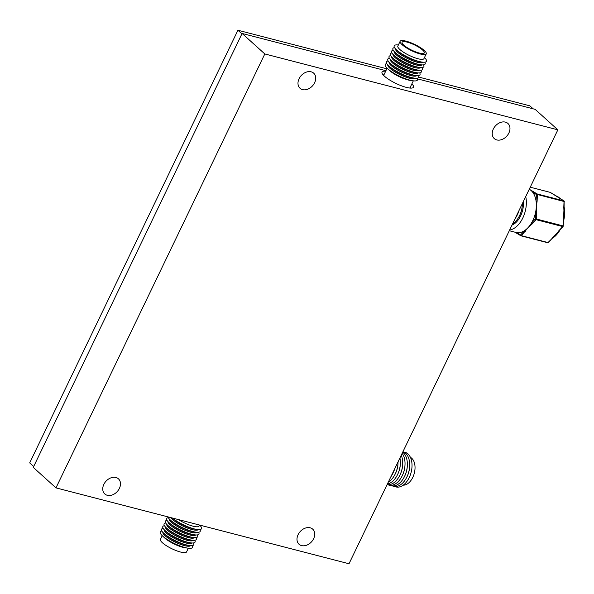 <?xml version="1.0" encoding="UTF-8"?>
<svg xmlns="http://www.w3.org/2000/svg" width="594" height="594" viewBox="0 0 594 594"><rect width="100%" height="100%" fill="white"/><g stroke="black" fill="none" stroke-linecap="round" stroke-linejoin="round"><path stroke-width="0.89" d="M385.662 71.243A17.464 4.203 25.7 0 0 382.068 73.255A17.464 4.203 25.7 0 0 384.444 76.195A17.464 4.203 25.7 0 0 399.383 84.987A17.464 4.203 25.7 0 0 412.548 87.919A17.464 4.203 25.7 0 0 411.88 83.865M119.387 488.409A10.187 7.64 -47.9 0 1 104.789 493.956A10.187 7.64 -47.9 0 1 103.846 484.385A10.187 7.64 -47.9 0 1 118.436 478.838A10.187 7.64 -47.9 0 1 119.387 488.409M314.627 82.729A10.187 7.64 -47.9 0 1 300.029 88.283A10.187 7.64 -47.9 0 1 299.086 78.705A10.187 7.64 -47.9 0 1 313.677 73.159A10.187 7.64 -47.9 0 1 314.627 82.729M508.872 133.034A10.187 7.64 -47.9 0 1 494.275 138.588A10.187 7.64 -47.9 0 1 493.332 129.009A10.187 7.64 -47.9 0 1 507.922 123.463A10.187 7.64 -47.9 0 1 508.872 133.034M313.632 538.713A10.187 7.64 -47.9 0 1 299.042 544.26A10.187 7.64 -47.9 0 1 298.091 534.689A10.187 7.64 -47.9 0 1 312.689 529.135A10.187 7.64 -47.9 0 1 313.632 538.713M55.977 487.874L264.813 53.95L557.848 129.834L349.012 563.758L55.977 487.874L33.264 467.381L242.1 33.457L385.922 70.701M417.411 78.854L535.135 109.341L557.848 129.834M242.1 33.457L264.813 53.95M192.159 545.611A17.894 4.314 -154.3 0 1 188.112 548.195L185.291 547.794A14.494 3.49 -154.3 0 1 182.291 547.141A14.494 3.49 -154.3 0 1 164.449 537.77L162.377 535.81A17.894 4.314 -154.3 0 1 161.872 531.036M188.335 548.225L186.553 551.923A14.494 3.49 -154.3 0 1 180.004 551.893A14.494 3.49 -154.3 0 1 166.246 545.611A14.494 3.49 -154.3 0 1 160.439 539.359L162.214 535.654M188.112 548.195A17.894 4.314 -154.3 0 1 184.415 547.386A17.894 4.314 -154.3 0 1 162.377 535.81M190.577 545.641A15.422 3.713 -154.3 0 1 183.732 545.426A15.422 3.713 -154.3 0 1 169.439 538.958A15.422 3.713 -154.3 0 1 162.83 532.291M193.444 542.938A17.894 4.314 -154.3 0 1 189.397 545.522L187.348 545.233A15.422 3.713 -154.3 0 1 184.162 544.535A15.422 3.713 -154.3 0 1 165.169 534.555L163.662 533.137A17.894 4.314 -154.3 0 1 163.157 528.363M189.397 545.522A17.894 4.314 -154.3 0 1 185.699 544.713A17.894 4.314 -154.3 0 1 163.662 533.137M191.862 542.975A15.422 3.713 -154.3 0 1 185.016 542.753A15.422 3.713 -154.3 0 1 170.723 536.285A15.422 3.713 -154.3 0 1 164.115 529.618M194.728 540.265A17.894 4.314 -154.3 0 1 190.681 542.849L188.632 542.56A15.422 3.713 -154.3 0 1 185.447 541.862A15.422 3.713 -154.3 0 1 166.454 531.89L164.946 530.464A17.894 4.314 -154.3 0 1 164.441 525.69M190.681 542.849A17.894 4.314 -154.3 0 1 186.984 542.04A17.894 4.314 -154.3 0 1 164.946 530.464M193.154 540.302A15.422 3.713 -154.3 0 1 186.301 540.08A15.422 3.713 -154.3 0 1 172.008 533.612A15.422 3.713 -154.3 0 1 165.407 526.945M196.02 537.592A17.894 4.314 -154.3 0 1 191.973 540.176L189.917 539.887A15.422 3.713 -154.3 0 1 186.731 539.189A15.422 3.713 -154.3 0 1 167.738 529.217L166.238 527.791A17.894 4.314 -154.3 0 1 165.733 523.017M191.973 540.176A17.894 4.314 -154.3 0 1 188.268 539.367A17.894 4.314 -154.3 0 1 166.238 527.791M194.438 537.629A15.422 3.713 -154.3 0 1 187.593 537.407A15.422 3.713 -154.3 0 1 173.292 530.939A15.422 3.713 -154.3 0 1 166.691 524.272M197.305 534.919A17.894 4.314 -154.3 0 1 193.258 537.503L191.209 537.214A15.422 3.713 -154.3 0 1 188.016 536.516A15.422 3.713 -154.3 0 1 169.03 526.544L167.523 525.118A17.894 4.314 -154.3 0 1 167.018 520.344M193.258 537.503A17.894 4.314 -154.3 0 1 189.56 536.694A17.894 4.314 -154.3 0 1 167.523 525.118M195.723 534.956A15.422 3.713 -154.3 0 1 188.877 534.741A15.422 3.713 -154.3 0 1 174.584 528.266A15.422 3.713 -154.3 0 1 167.976 521.599M198.589 532.246A17.894 4.314 -154.3 0 1 194.542 534.83L192.493 534.541A15.422 3.713 -154.3 0 1 189.3 533.85A15.422 3.713 -154.3 0 1 170.315 523.871L168.807 522.445A17.894 4.314 -154.3 0 1 168.302 517.671M194.542 534.83A17.894 4.314 -154.3 0 1 190.845 534.021A17.894 4.314 -154.3 0 1 168.807 522.445M197.008 532.283A15.422 3.713 -154.3 0 1 190.162 532.068A15.422 3.713 -154.3 0 1 175.869 525.593A15.422 3.713 -154.3 0 1 169.26 518.933M199.874 529.581A17.894 4.314 -154.3 0 1 195.827 532.157L193.778 531.875A15.422 3.713 -154.3 0 1 190.592 531.177A15.422 3.713 -154.3 0 1 171.599 521.198L170.092 519.772A17.894 4.314 -154.3 0 1 167.931 516.869M195.827 532.157A17.894 4.314 -154.3 0 1 192.129 531.355A17.894 4.314 -154.3 0 1 170.092 519.772M198.292 529.61A15.422 3.713 -154.3 0 1 191.446 529.395A15.422 3.713 -154.3 0 1 170.938 517.641M199.658 525.081A17.894 4.314 -154.3 0 1 197.119 529.492L195.062 529.202A15.422 3.713 -154.3 0 1 191.877 528.504A15.422 3.713 -154.3 0 1 172.884 518.525L172.334 518.005M197.119 529.492A17.894 4.314 -154.3 0 1 193.414 528.682A17.894 4.314 -154.3 0 1 172.431 518.027M199.547 525.051L199.064 526.061A14.553 3.505 -154.3 0 1 192.493 526.032A14.553 3.505 -154.3 0 1 178.504 519.601M410.424 457.35A14.494 8.925 104.5 0 1 411.553 458.1A14.494 8.925 104.5 0 1 414.018 474.22A14.494 8.925 104.5 0 1 403.222 485.157M403.749 452.079A17.894 11.019 104.5 0 1 407.722 453.719A17.894 11.019 104.5 0 1 410.053 475.675A17.894 11.019 104.5 0 1 394.832 486.523M409.637 466.557A15.422 9.497 104.5 0 1 407.009 476.73M402.918 451.759A17.894 11.019 104.5 0 1 405.39 453.118A17.894 11.019 104.5 0 1 407.722 475.074A17.894 11.019 104.5 0 1 392.5 485.922M407.306 465.956A15.422 9.497 104.5 0 1 404.677 476.121M402.695 452.227A17.894 11.019 104.5 0 1 403.059 452.517A17.894 11.019 104.5 0 1 405.39 474.465A17.894 11.019 104.5 0 1 390.169 485.32M404.974 465.354A15.422 9.497 104.5 0 1 402.346 475.519M402.138 453.385A17.894 11.019 104.5 0 1 402.48 475.222A17.894 11.019 104.5 0 1 387.837 484.711M402.643 464.746A15.422 9.497 104.5 0 1 400.014 474.918M401.24 455.249A17.894 11.019 104.5 0 1 399.918 475.118A17.894 11.019 104.5 0 1 387.102 484.615M400.319 464.144A15.422 9.497 104.5 0 1 397.683 474.309M399.94 457.944A17.894 11.019 104.5 0 1 387.399 484.006M397.987 463.543A15.422 9.497 104.5 0 1 395.352 473.708M398.039 461.887A17.894 11.019 104.5 0 1 388.283 482.157M394.706 468.822A15.422 9.497 104.5 0 1 393.02 473.106M394.49 469.267A17.894 11.019 104.5 0 1 390.83 476.871M522.304 205.22A15.422 9.497 104.5 0 1 519.676 215.392M522.364 203.571A17.894 11.019 104.5 0 1 512.607 223.841M519.03 210.499A15.422 9.497 104.5 0 1 517.344 214.783M518.814 210.952A17.894 11.019 104.5 0 1 515.154 218.547M400.133 41.298L397.846 46.05A14.494 3.49 25.7 0 0 404.314 52.718A14.494 3.49 25.7 0 0 418.711 58.925A14.494 3.49 25.7 0 0 423.96 58.62L426.254 53.861A14.494 3.49 25.7 0 0 419.787 47.201A14.494 3.49 25.7 0 0 405.39 40.993A14.494 3.49 25.7 0 0 400.133 41.298A14.494 3.49 25.7 0 0 406.6 47.958A14.494 3.49 25.7 0 0 420.998 54.165A14.494 3.49 25.7 0 0 426.254 53.861M398.359 44.996A17.894 4.314 25.7 0 0 396.324 49.71A17.894 4.314 25.7 0 0 419.958 61.694A17.894 4.314 25.7 0 0 422.059 62.095A17.894 4.314 25.7 0 0 424.472 57.566M396.324 49.71L397.824 51.136A15.422 3.713 25.7 0 0 418.198 61.464A15.422 3.713 25.7 0 0 420.003 61.806L422.059 62.095M395.493 48.864A15.422 3.713 25.7 0 0 402.806 55.97A15.422 3.713 25.7 0 0 417.768 62.355A15.422 3.713 25.7 0 0 423.232 62.221M394.527 47.609A17.894 4.314 25.7 0 0 395.032 52.383A17.894 4.314 25.7 0 0 418.673 64.367A17.894 4.314 25.7 0 0 420.767 64.768A17.894 4.314 25.7 0 0 424.814 62.184M395.032 52.383L396.54 53.802A15.422 3.713 25.7 0 0 416.906 64.137A15.422 3.713 25.7 0 0 418.718 64.479L420.767 64.768M394.201 51.537A15.422 3.713 25.7 0 0 401.522 58.643A15.422 3.713 25.7 0 0 416.483 65.028A15.422 3.713 25.7 0 0 421.948 64.887M393.243 50.282A17.894 4.314 25.7 0 0 393.748 55.056A17.894 4.314 25.7 0 0 417.382 67.04A17.894 4.314 25.7 0 0 419.483 67.441A17.894 4.314 25.7 0 0 423.529 64.857M393.748 55.056L395.255 56.475A15.422 3.713 25.7 0 0 415.622 66.81A15.422 3.713 25.7 0 0 417.434 67.152L419.483 67.441M392.916 54.21A15.422 3.713 25.7 0 0 400.237 61.316A15.422 3.713 25.7 0 0 415.191 67.701A15.422 3.713 25.7 0 0 420.663 67.56M391.958 52.955A17.894 4.314 25.7 0 0 392.463 57.729A17.894 4.314 25.7 0 0 416.097 69.713A17.894 4.314 25.7 0 0 418.198 70.114A17.894 4.314 25.7 0 0 422.245 67.53M392.463 57.729L393.971 59.148A15.422 3.713 25.7 0 0 414.337 69.483A15.422 3.713 25.7 0 0 416.149 69.825L418.198 70.114M391.632 56.883A15.422 3.713 25.7 0 0 398.945 63.989A15.422 3.713 25.7 0 0 413.907 70.374A15.422 3.713 25.7 0 0 419.379 70.233M390.674 55.628A17.894 4.314 25.7 0 0 391.179 60.395A17.894 4.314 25.7 0 0 414.812 72.386A17.894 4.314 25.7 0 0 416.914 72.787A17.894 4.314 25.7 0 0 420.96 70.203M391.179 60.395L392.679 61.821A15.422 3.713 25.7 0 0 413.053 72.149A15.422 3.713 25.7 0 0 414.864 72.498L416.914 72.787M390.347 59.556A15.422 3.713 25.7 0 0 397.661 66.662A15.422 3.713 25.7 0 0 412.622 73.04A15.422 3.713 25.7 0 0 418.094 72.906M389.382 58.301A17.894 4.314 25.7 0 0 389.894 63.068A17.894 4.314 25.7 0 0 413.528 75.059A17.894 4.314 25.7 0 0 415.629 75.453A17.894 4.314 25.7 0 0 419.668 72.876M389.894 63.068L391.394 64.494A15.422 3.713 25.7 0 0 411.768 74.822A15.422 3.713 25.7 0 0 413.573 75.171L415.629 75.453M389.063 62.229A15.422 3.713 25.7 0 0 396.376 69.335A15.422 3.713 25.7 0 0 411.338 75.713A15.422 3.713 25.7 0 0 416.802 75.579M388.097 60.967A17.894 4.314 25.7 0 0 388.602 65.741A17.894 4.314 25.7 0 0 412.243 77.732A17.894 4.314 25.7 0 0 414.337 78.126A17.894 4.314 25.7 0 0 418.384 75.549M388.602 65.741L390.11 67.167A15.422 3.713 25.7 0 0 410.476 77.495A15.422 3.713 25.7 0 0 412.288 77.836L414.337 78.126M387.771 64.895A15.422 3.713 25.7 0 0 395.092 72A15.422 3.713 25.7 0 0 410.053 78.386A15.422 3.713 25.7 0 0 415.518 78.252M386.813 63.64A17.894 4.314 25.7 0 0 387.318 68.414A17.894 4.314 25.7 0 0 410.951 80.405A17.894 4.314 25.7 0 0 413.053 80.799A17.894 4.314 25.7 0 0 417.099 78.215M387.318 68.414L389.352 70.337A14.553 3.505 25.7 0 0 408.568 80.086A14.553 3.505 25.7 0 0 410.276 80.413L413.053 80.799M387.11 68.221L383.917 74.866A14.553 3.505 25.7 0 0 383.895 75.683M384.177 74.317A14.768 3.557 25.7 0 0 383.717 74.77A14.768 3.557 25.7 0 0 383.657 75.445M419.824 53.178A12.311 2.963 25.7 0 0 424.287 52.918A12.311 2.963 25.7 0 0 418.792 47.253A12.311 2.963 25.7 0 0 406.563 41.981A12.311 2.963 25.7 0 0 402.101 42.241A12.311 2.963 25.7 0 0 407.595 47.906A12.311 2.963 25.7 0 0 419.824 53.178M409.845 88.053A14.768 3.557 25.7 0 0 410.335 87.578A14.768 3.557 25.7 0 0 410.402 86.932M409.511 88.016A14.553 3.505 25.7 0 0 410.135 87.481L413.335 80.836M512.006 225.089A18.191 11.197 -75.5 0 0 523.344 201.522M556.682 196.265A22.698 13.974 104.5 0 1 557.135 196.495A22.698 13.974 104.5 0 1 557.566 196.755A22.698 13.974 104.5 0 1 558.219 197.201A22.698 13.974 104.5 0 1 558.783 197.654M529.818 189.568L537.191 193.956A0.728 0.564 121.9 0 0 536.382 194.483L536.085 201.225L537.11 201.247L536.315 206.608A22.698 13.974 -75.5 0 0 536.085 201.225A22.698 13.974 -75.5 0 0 534.83 196.168A22.698 13.974 -75.5 0 0 532.625 192.144A22.698 13.974 -75.5 0 0 529.818 189.568A22.698 13.974 -75.5 0 0 529.254 189.248M509.296 230.724L515.978 232.454A22.698 13.974 -75.5 0 0 516.847 232.633A22.698 13.974 -75.5 0 0 524.651 230.569A22.698 13.974 -75.5 0 0 528.17 227.517L521.369 235.662L548.01 242.56L555.917 234.704L558.664 230.969A0.728 0.379 42.6 0 0 558.991 230.918L557.751 232.462A22.698 13.974 104.5 0 1 555.917 234.704A22.698 13.974 104.5 0 1 554.217 236.367A22.698 13.974 104.5 0 1 552.517 237.674M558.664 230.969L562.718 226.566L536.078 219.669A0.728 0.446 -75.5 0 0 536.337 218.993L535.313 218.978L531.266 223.381A0.728 0.379 42.6 0 0 532.024 224.072L528.17 227.517A22.698 13.974 -75.5 0 0 531.266 223.381A22.698 13.974 -75.5 0 0 535.61 212.236A22.698 13.974 -75.5 0 0 536.315 206.608L536.337 218.993L562.978 225.891L564.062 213.795L563.832 208.412A22.698 13.974 104.5 0 1 564.048 210.58A22.698 13.974 104.5 0 1 564.062 213.795A22.698 13.974 104.5 0 1 563.736 217.278A22.698 13.974 104.5 0 1 563.402 219.193M516.921 233.308L514.976 232.195M560.305 198.656A0.728 0.564 121.9 0 0 560.075 198.522L553.95 194.698A0.728 0.564 -58.1 0 1 554.068 194.75L554.068 194.75A0.728 0.564 -58.1 0 1 554.172 194.839M509.622 230.034A22.698 13.974 -75.5 0 0 525.727 196.577M558.754 230.984A22.698 13.974 104.5 0 1 557.751 232.462M553.95 194.698L550.192 192.359A0.728 0.564 -58.1 0 1 550.415 192.501M554.217 236.367L552.383 238.105A0.728 0.379 -137.4 0 1 552.056 238.157M514.916 232.18L520.775 235.736A0.728 0.564 121.9 0 1 520.604 234.972L516.847 232.633A0.728 0.564 121.9 0 0 517.018 233.397L517.018 233.397A0.728 0.564 121.9 0 0 517.144 233.449L520.671 235.647M521.064 235.825L547.534 242.686A0.728 0.446 -75.5 0 0 547.616 242.716L520.975 235.818A0.728 0.728 0 0 1 520.775 235.736A0.728 0.564 121.9 0 0 520.901 235.788A0.728 0.446 -75.5 0 0 521.369 235.662A0.728 0.379 42.6 0 1 520.604 234.972L524.651 230.569A0.728 0.379 42.6 0 0 525.415 231.259M563.06 226.158L562.978 225.891A0.728 0.446 -75.5 0 1 562.718 226.566A0.728 0.379 42.6 0 0 563.06 226.158M532.024 224.072L536.078 219.669A0.728 0.379 42.6 0 1 535.313 218.978L535.61 212.236L536.627 212.251M533.442 191.617A0.728 0.564 121.9 0 0 532.625 192.144L536.382 194.483L537.399 194.505L537.11 201.247M558.219 197.201L563.958 200.913A0.728 0.564 121.9 0 0 563.832 200.854L560.075 198.522A22.698 13.974 -75.5 0 0 556.244 196.005L560.305 198.634M564.181 201.448A0.728 0.564 121.9 0 0 563.958 200.913A0.728 0.728 0 0 1 564.3 201.559L537.399 194.505A0.728 0.446 104.5 0 0 537.191 193.956L563.832 200.854A0.728 0.446 104.5 0 1 564.04 201.403L563.751 208.145M564.129 201.67L564.048 210.58M33.695 466.498L29.7 462.897L237.919 30.242L386.835 68.8M418.815 77.086L529.848 105.836L533.167 108.828M237.919 30.242L241.914 33.843M557.135 196.495L550.311 192.419A0.728 0.728 0 0 0 550.111 192.33A0.728 0.446 -75.5 0 1 550.192 192.359L530.242 187.199L550.111 192.33A0.728 0.446 -75.5 0 0 550.029 192.322M552.064 238.454A22.698 13.974 -75.5 0 0 560.239 229.559M563.431 221.599A22.698 13.974 -75.5 0 0 564.077 206.734M548.336 242.508A0.728 0.379 -137.4 0 1 548.01 242.56A0.728 0.446 -75.5 0 1 547.616 242.716A0.728 0.728 0 0 0 548.336 242.508L552.383 238.105M563.736 217.278L563.231 226.047A0.728 0.728 0 0 1 563.045 226.507L558.991 230.918M564.107 205.97L563.372 222.802M560.944 228.787L551.819 238.714"/></g></svg>
